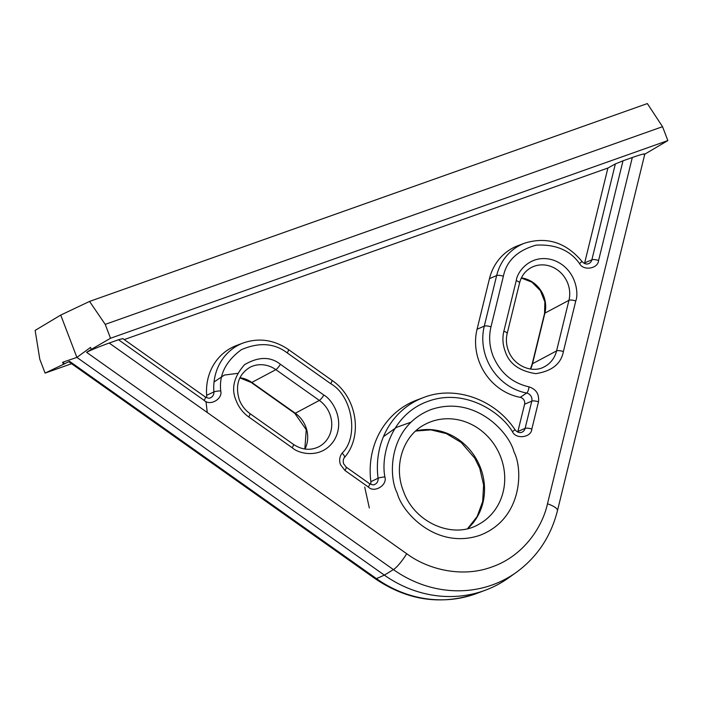<?xml version="1.0" encoding="UTF-8"?>
<svg xmlns="http://www.w3.org/2000/svg" width="703" height="703" viewBox="0 0 703 703"><rect width="100%" height="100%" fill="white"/><g stroke="black" fill="none" stroke-linecap="round" stroke-linejoin="round"><path stroke-width="1.05" d="M237.473 373.39L224.389 375.05L214.046 381.975M205.997 401.475L207.262 412.494M477.065 329.241L484.27 326.148L496.661 275.541A52.453 47.989 -118 0 1 524.737 243.124L518.032 245.646A53.384 48.841 62 0 0 489.464 278.643L477.065 329.241A53.384 48.841 62 0 0 479.323 362.107A53.384 48.841 62 0 0 520.211 397.336L526.661 393.047A52.453 47.989 -118 0 1 486.485 358.442A52.453 47.989 -118 0 1 484.27 326.148A5.404 1.52 13.8 0 1 490.984 326.842L503.374 276.244C506.547 260.795 517.452 250.435 536.09 245.145C555.642 244.117 570.142 250.286 579.58 263.643C583.402 271.138 598.174 268.695 598.587 260.497L623.007 160.802L615.353 163.931L607.902 168.035L584.668 262.896A5.404 4.947 -118 0 1 584.492 263.467M375.2 578.727C407.617 600.617 441.475 605.52 476.766 593.437A117.621 107.612 -118 0 1 376.465 578.639A16.213 3.146 -54.7 0 1 375.2 578.727L68.903 361.834L69.623 361.36L45.097 373.108L71.565 363.723M63.393 364.259L62.637 362.273L76.891 357.405L60.73 315.076L35.15 330.401L39.79 359.224L45.097 373.108M62.637 362.273L64.755 363.776M410.93 422.213L396.51 427.354L383.451 436.66M364.716 487.065L369.33 507.961M623.007 160.802L632.313 157.498L547.488 503.779A16.213 4.57 13.8 0 1 557.453 510.712C550.88 536.565 537.162 557.128 516.292 572.383L508.515 577.928A118.869 108.754 -118 0 1 485.703 590.081A118.869 108.754 -118 0 1 384.348 575.124L76.891 357.405L90.538 347.414L91.293 349.391L110.52 338.257L105.222 324.373L89.562 301.42L647.349 103.569L662.542 126.689L667.85 140.582L644.792 154.159M89.562 301.42L60.73 315.076M91.293 349.391L86.583 352.326C91.249 349.901 98.789 346.807 109.193 343.046L118.499 339.742L204.151 400.394C209.977 406.387 222.869 399.023 220.733 390.921C218.932 374.848 225.83 361.105 241.41 349.663C259.152 342.053 274.434 343.126 287.237 352.906L330.709 383.689C352.388 395.771 359.154 436.994 342.115 453.145C339.558 456.519 339.013 460.36 340.48 464.657L344.962 470.474L368.372 487.047C374.33 493.278 387.581 485.175 384.884 476.942C380.402 454.147 392.204 413.689 428.382 401.202C464.332 388.1 500.536 411.536 512.452 431.695C515.94 439.647 531.477 437.538 531.828 429.067L538.498 401.826C539.35 394.207 536.196 389.216 529.016 386.861C512.1 382.994 500.088 372.643 492.97 355.815C489.367 346.148 488.708 336.491 490.984 326.842M122.568 338.723L118.499 339.742M124.246 339.584L607.902 168.035M632.313 157.498C642.085 154.106 646.031 153.131 644.168 154.555M667.85 140.582L110.52 338.257M662.542 126.689L105.222 324.373M206.664 395.314L213.888 391.923A52.453 47.989 -118 0 1 243.291 342.95L236.586 345.472A53.384 48.841 62 0 0 206.664 395.314A5.404 4.947 -118 0 1 206.348 397.59M370.85 481.669L378.065 478.233A81.733 74.782 -118 0 1 423.443 397.573L416.738 400.095A82.664 75.634 62 0 0 370.85 481.669A5.404 4.947 -118 0 1 370.56 484.244M517.909 431.466L525.115 428.373L531.784 401.132L524.579 404.225L517.909 431.466A5.404 4.947 -118 0 1 517.733 432.037M524.579 404.225A5.404 4.947 62 0 0 520.211 397.336M239.855 377.871L251.296 382.537A5.404 1.046 -54.7 0 0 251.815 382.458A27.452 25.115 62 0 0 239.925 377.722M467.723 528.603A56.732 51.908 62 0 0 480.527 467.838A56.732 51.908 62 0 0 415.719 430.974M503.849 331.236C502.258 337.976 502.724 344.716 505.237 351.465C509.174 363.679 519.376 371.079 535.827 373.653C551.934 371.131 561.117 363.767 563.384 351.562A5.404 1.52 -166.2 0 0 556.565 350.911A27.452 25.115 -118 0 1 544.597 366.65C532.443 373.829 513.708 365.885 508.357 350.56C506.23 344.83 505.835 339.154 507.171 333.547A5.404 1.52 -166.2 0 0 503.849 331.236L516.239 280.638A5.404 1.52 -166.2 0 1 519.57 282.949C521.398 275.971 525.264 270.857 531.178 267.597A27.452 25.115 -118 0 1 559.509 271.543A27.452 25.115 -118 0 1 568.955 300.313L544.904 313.125A27.452 25.115 62 0 0 521.38 277.896M280.392 364.286C270.462 356.412 258.511 356.535 244.547 364.681C233.756 376.922 230.962 388.926 236.182 400.692C238.809 407.397 242.992 412.819 248.73 416.958A5.404 1.046 -54.7 0 0 249.925 413.575C245.083 410.086 241.542 405.49 239.301 399.787C235.022 385.376 238.502 374.585 249.732 367.423A27.452 25.115 -118 0 1 275.866 369.646A5.404 1.046 -54.7 0 0 280.392 364.286L323.863 395.068A5.404 1.046 -54.7 0 1 319.338 400.429L295.286 413.241L251.815 382.458L275.866 369.646L319.338 400.429A27.452 25.115 -118 0 1 319.013 446.66C310.585 450.79 302.044 450.025 293.397 444.358A5.404 1.046 125.3 0 1 292.202 447.741C299.258 454.252 322.255 459.27 334.338 440.034C345.691 420.289 332.194 399.462 323.863 395.068M397.23 493.102C401.923 512.355 436.124 549.86 479.631 535.405C522.487 519.227 523.304 469.305 513.919 451.713C509.227 432.45 475.026 394.945 431.519 409.401C388.662 425.579 387.854 475.5 397.23 493.102M500.738 457.073A56.732 51.908 -118 0 1 478.4 524.526C453.136 539.35 414.603 522.997 403.478 491.292C393.1 465.474 403.337 435.227 425.051 424.384A56.732 51.908 -118 0 1 500.738 457.073M344.206 457.758A5.404 2.039 -140.4 0 0 344.356 457.618A5.404 2.039 -140.4 0 0 342.115 453.145M516.292 572.383A117.621 107.612 -118 0 1 393.425 569.606L384.348 575.124L376.465 578.639L69.623 361.36M530.58 369.031A27.452 25.115 62 0 0 532.514 363.723A5.404 1.52 -166.2 0 0 532.153 364.11L544.553 313.512A5.404 1.52 13.8 0 1 544.904 313.125L532.514 363.723L556.565 350.911L568.955 300.313A5.404 1.52 13.8 0 1 575.775 300.963C579.167 292.413 575.441 268.124 553.507 260.18C531.371 253.08 517.241 271.27 516.239 280.638M304.838 449.024L306.244 429.7L294.768 413.32A5.404 1.046 -54.7 0 0 295.286 413.241A27.452 25.115 62 0 1 304.997 449.05M547.488 503.779C541.925 529.016 521.819 556.767 491.705 567.022C461.88 578.033 427.907 569.456 406.694 553.718A16.213 3.146 -54.7 0 1 393.425 569.606L86.583 352.326M406.694 553.718L109.193 343.046M563.384 351.562L575.775 300.963M248.73 416.958L292.202 447.741M220.733 390.921A5.404 0.94 -4.4 0 0 213.888 391.923A6.336 5.8 -118 0 1 210.329 397.845C209.635 398.513 207.974 398.232 205.346 397.01A5.404 1.046 125.3 0 1 204.151 400.394M384.884 476.942A5.404 0.835 -7.3 0 0 378.065 478.233A6.336 5.8 -118 0 1 374.55 484.49C373.803 485.158 372.142 484.877 369.567 483.664A5.404 1.046 125.3 0 1 368.372 487.047M531.828 429.067A5.404 1.52 13.8 0 0 525.115 428.373A6.336 5.8 -118 0 1 521.723 432.292C519.341 433.092 517.1 432.222 514.983 429.674L512.452 431.695M503.374 276.244A5.404 1.52 13.8 0 0 496.661 275.541L489.464 278.643M584.668 262.896L591.873 259.802A6.336 5.8 -118 0 1 588.481 263.722C586.232 264.495 584.052 263.722 581.961 261.393L579.58 263.643M598.587 260.497A5.404 1.52 13.8 0 0 591.873 259.802L615.353 163.931M538.498 401.826A5.404 1.52 13.8 0 0 531.784 401.132A6.336 5.8 -118 0 0 526.661 393.047A5.404 1.758 -79.4 0 0 529.016 386.861M369.567 483.664L346.166 467.091A5.404 1.046 125.3 0 1 344.962 470.474M346.166 467.091L343.609 463.76C342.932 461.3 343.178 459.252 344.356 457.618C363.354 436.115 356.896 396.896 331.904 380.305A5.404 1.046 125.3 0 1 330.709 383.689M331.904 380.305L288.432 349.523A5.404 1.046 125.3 0 1 287.237 352.906M467.609 528.63L477.152 516.52L482.671 501.529L483.602 484.965L479.771 468.383L474.824 458.251L461.159 442.442L446.317 433.584L430.886 429.876L415.631 431.044M530.413 369.013L532.153 364.11M544.553 313.512L544.869 301.895L540.396 290.682L531.96 282.175L521.31 278.045M294.768 413.32L251.296 382.537M476.766 593.437L485.703 590.081M557.453 510.712L644.836 153.983M507.171 333.547L519.57 282.949M293.397 444.358L249.925 413.575M581.961 261.393C566.012 242.456 546.934 236.366 524.737 243.124M514.983 429.674C494.877 399.225 454.982 385.068 423.443 397.573M288.432 349.523C273.994 339.777 258.95 337.589 243.291 342.95M122.744 338.521L205.346 397.01"/></g></svg>
